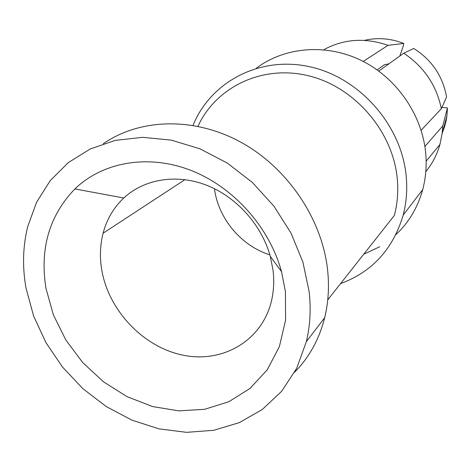 <?xml version="1.0" encoding="UTF-8"?>
<svg xmlns="http://www.w3.org/2000/svg" width="471" height="471" viewBox="0 0 471 471"><rect width="100%" height="100%" fill="white"/><g stroke="black" fill="none" stroke-linecap="round" stroke-linejoin="round"><path stroke-width="0.71" d="M388.852 63.862L384.513 64.674L377.147 69.891M399.82 56.008L403.423 45.569L403.729 43.444L388.004 45.334L363.223 61.43M403.729 43.444C390.671 38.363 377.559 37.339 364.407 40.371M441.356 108.695C436.446 85.198 423.906 66.705 403.735 53.205L413.773 48.454C431.795 59.941 442.734 76.09 446.59 96.902L441.356 108.695L421.115 130.284M403.735 53.205L378.778 71.074M388.004 45.334C365.467 37.497 344.242 38.852 324.331 49.396M442.263 133.01L444.477 127.058L446.09 120.876L446.938 115.801L447.45 107.965L442.722 125.992L424.877 146.457M425.802 171.656C432.343 163.708 437.053 154.647 439.932 144.479L442.151 133.428L442.722 125.992M441.957 107.347L447.45 107.965M363.736 254.252L379.691 246.769M395.84 234.705C408.799 222.53 417.748 207.499 422.699 189.613C425.743 178.168 426.773 166.328 425.784 154.082C422.593 115.56 397.088 78.204 361.787 60.706C326.438 43.232 284.761 46.847 256.359 68.201M340.557 283.619C372.19 271.914 393.061 249.088 403.17 215.129C406.373 202.913 407.409 190.237 406.285 177.114C402.034 125.68 359.803 77.497 309.635 66.723C259.462 55.643 210.449 82.107 193.045 125.368M327.751 299.844L394.362 215.441C397.418 203.819 398.401 191.762 397.306 179.274C393.238 131.686 354.846 86.947 308.558 75.796C262.265 64.397 215.983 87.023 197.967 126.287M294.687 372.149C309.217 357.383 319.214 339.232 324.678 317.701C328.381 302.517 329.359 286.633 327.61 270.042C322.123 218.991 287.651 167.888 240.958 142.26C194.205 116.661 139.999 118.345 103.32 143.702M26.017 288.064L33.588 315.941L45.911 342.576L62.525 367.08L82.861 388.646L106.234 406.544L131.892 420.126L158.974 428.857L186.557 432.343L213.657 430.306L239.239 422.658L262.27 409.511L281.729 391.201L296.689 368.304L306.35 341.646C310.148 325.808 311.09 309.2 309.17 291.82L302.9 262.047L290.996 233.063L273.916 206.139L252.379 182.477L227.334 163.09L199.892 148.795L171.267 140.123L142.684 137.326L115.313 140.376L90.208 148.977L68.277 162.625L50.232 180.64L36.603 202.236L27.73 226.533C22.82 246.38 22.249 266.892 26.017 288.064M285.408 291.502L281.523 271.643C269.371 226.957 233.133 186.64 190.49 170.214C147.788 153.834 102.643 162.106 74.901 188.93C49.296 215.553 39.652 248.682 45.97 288.323L53.364 314.875L65.84 340.015L82.808 362.658L103.532 381.84L127.129 396.706L152.592 406.561L178.821 410.871L204.626 409.299L228.776 401.757L250.036 388.428L267.245 369.794L279.368 346.65L285.591 320.097L285.408 291.502M101.63 269.2C108.153 309.83 142.642 346.632 182.271 355.016C221.835 363.653 261.417 341.44 271.267 301.781C273.745 291.743 274.34 281.252 273.045 270.313L270.283 256.318C261.682 224.914 236.424 196.801 206.41 185.156C176.36 173.564 144.097 179.062 123.761 198.008C113.641 207.593 106.752 219.333 103.096 233.222C100.14 244.796 99.652 256.789 101.63 269.2M214.446 188.688C218.214 218.462 241.223 245.933 269.871 254.858M446.938 115.801L442.151 133.428M324.678 317.701L306.35 341.646M426.143 161.182L439.932 144.479M123.761 198.008L74.901 188.93M270.283 256.318L281.523 271.643M184.973 179.628L103.096 233.222M422.699 189.613L403.17 215.129"/></g></svg>
